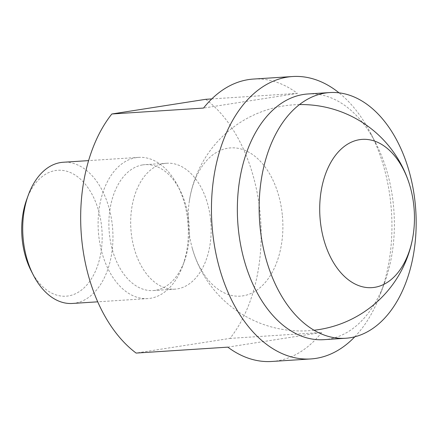 <?xml version="1.0" encoding="UTF-8"?>
<svg xmlns="http://www.w3.org/2000/svg" width="438" height="438" viewBox="0 0 438 438"><rect width="100%" height="100%" fill="white"/><g stroke="black" fill="none" stroke-linecap="round" stroke-linejoin="round"><path stroke-width="0.33" stroke-dasharray="2.19 1.64" d="M307.919 93.973A123.105 78.282 -93.7 0 1 375.722 143.034A123.105 78.282 -93.7 0 1 393.39 204.705A123.105 78.282 -93.7 0 1 384.723 282.286A123.105 78.282 -93.7 0 1 328.292 339.176A123.105 78.282 -93.7 0 1 323.802 339.669M354.807 336.795A141.501 89.976 86.3 0 0 380.846 292.984A141.501 89.976 86.3 0 0 390.811 203.807A141.501 89.976 86.3 0 0 370.499 132.928A141.501 89.976 86.3 0 0 339.039 92.834M205.718 99.311A141.501 89.976 -93.7 0 1 260.03 212.26A141.501 89.976 -93.7 0 1 230.005 338.393L136.114 353.072M211.778 98.922L297.424 93.382A141.501 89.976 86.3 0 0 253.498 79.059M210.651 219.98A63.094 40.121 86.3 0 0 166.845 163.232A63.094 40.121 86.3 0 0 131.181 232.403A63.094 40.121 86.3 0 0 174.986 289.151A63.094 40.121 86.3 0 0 210.651 219.98M142.75 164.891A63.094 40.121 -93.7 0 1 145.049 164.639A63.094 40.121 -93.7 0 1 179.799 189.785A63.094 40.121 -93.7 0 1 188.855 221.387A63.094 40.121 -93.7 0 1 184.409 261.152A63.094 40.121 -93.7 0 1 155.49 290.306A63.094 40.121 -93.7 0 1 153.191 290.558A63.094 40.121 -93.7 0 1 109.385 233.81A63.094 40.121 -93.7 0 1 142.75 164.891M98.665 234.943A70.748 44.988 -93.7 0 1 136.081 157.664A70.748 44.988 -93.7 0 1 138.66 157.379A70.748 44.988 -93.7 0 1 177.625 185.575A70.748 44.988 -93.7 0 1 187.776 221.015A70.748 44.988 -93.7 0 1 182.794 265.603A70.748 44.988 -93.7 0 1 150.365 298.3A70.748 44.988 -93.7 0 1 147.787 298.585A70.748 44.988 -93.7 0 1 98.665 234.943M72.396 303.457A70.748 44.988 86.3 0 0 74.975 303.173A70.748 44.988 86.3 0 0 112.391 225.888A70.748 44.988 86.3 0 0 63.269 162.252M26.641 199.684A63.094 40.121 -93.7 0 1 55.566 170.53A63.094 40.121 -93.7 0 1 101.671 227.026A63.094 40.121 -93.7 0 1 68.306 295.94A63.094 40.121 -93.7 0 1 31.257 271.051M271.752 361.47A141.501 89.976 86.3 0 0 321.711 332.464L230.005 338.393M227.826 347.142L321.711 332.464M297.424 93.382L203.539 108.06M282.296 214.702A74.29 47.238 86.3 0 0 237.073 148.143A74.29 47.238 86.3 0 0 189.326 201.151A74.29 47.238 86.3 0 0 188.729 229.326A74.29 47.238 86.3 0 0 192.391 248.653A74.29 47.238 86.3 0 0 249.206 294.205A74.29 47.238 86.3 0 0 282.296 214.702M166.845 163.232L145.049 164.639M138.66 157.379L88.591 160.615M179.799 189.785L177.625 185.575M184.409 261.152L182.794 265.603M147.787 298.585L97.723 301.82M174.986 289.151L153.191 290.558M375.722 143.034L370.499 132.928M384.723 282.286L380.846 292.984M299.472 104.578A113.201 113.201 0 0 0 189.326 201.151M192.391 248.653A113.201 113.201 0 0 0 314.057 330.241"/><path stroke-width="0.66" d="M415.186 203.292A123.105 78.282 86.3 0 0 329.715 92.566A123.105 78.282 86.3 0 0 260.128 227.53A123.105 78.282 86.3 0 0 345.598 338.262A123.105 78.282 86.3 0 0 415.186 203.292M345.598 338.262L323.802 339.669A123.105 78.282 -93.7 0 1 238.332 228.943A123.105 78.282 -93.7 0 1 303.435 94.466A123.105 78.282 -93.7 0 1 307.919 93.973L329.715 92.566M339.039 92.834A141.501 89.976 86.3 0 0 292.568 76.53A141.501 89.976 86.3 0 0 287.41 77.099A141.501 89.976 86.3 0 0 212.583 231.669A141.501 89.976 86.3 0 0 310.821 358.941A141.501 89.976 86.3 0 0 315.979 358.372A141.501 89.976 86.3 0 0 354.807 336.795M292.568 76.53L253.498 79.059A141.501 89.976 86.3 0 0 203.539 108.06L111.832 113.989L205.718 99.311L211.778 98.922M310.821 358.941L271.752 361.47A141.501 89.976 86.3 0 1 227.826 347.142L136.114 353.072A141.501 89.976 -93.7 0 1 81.802 240.123A141.501 89.976 -93.7 0 1 111.832 113.989M88.591 160.615L63.269 162.252A70.748 44.988 86.3 0 0 60.69 162.536A70.748 44.988 86.3 0 0 28.256 195.233A70.748 44.988 86.3 0 0 23.274 239.821A70.748 44.988 86.3 0 0 33.43 275.261A70.748 44.988 86.3 0 0 72.396 303.457L97.723 301.82M33.43 275.261L31.257 271.051A63.094 40.121 -93.7 0 1 26.641 199.684L28.256 195.233M320.298 220.823A74.29 47.238 -93.7 0 1 353.389 141.321A74.29 47.238 -93.7 0 1 410.203 186.873A74.29 47.238 -93.7 0 1 413.872 206.199A74.29 47.238 -93.7 0 1 413.275 234.374A74.29 47.238 -93.7 0 1 365.522 287.383A74.29 47.238 -93.7 0 1 320.298 220.823M410.203 186.873A113.201 113.201 0 0 0 299.472 104.578M314.057 330.241A113.201 113.201 0 0 0 413.275 234.374"/></g></svg>
